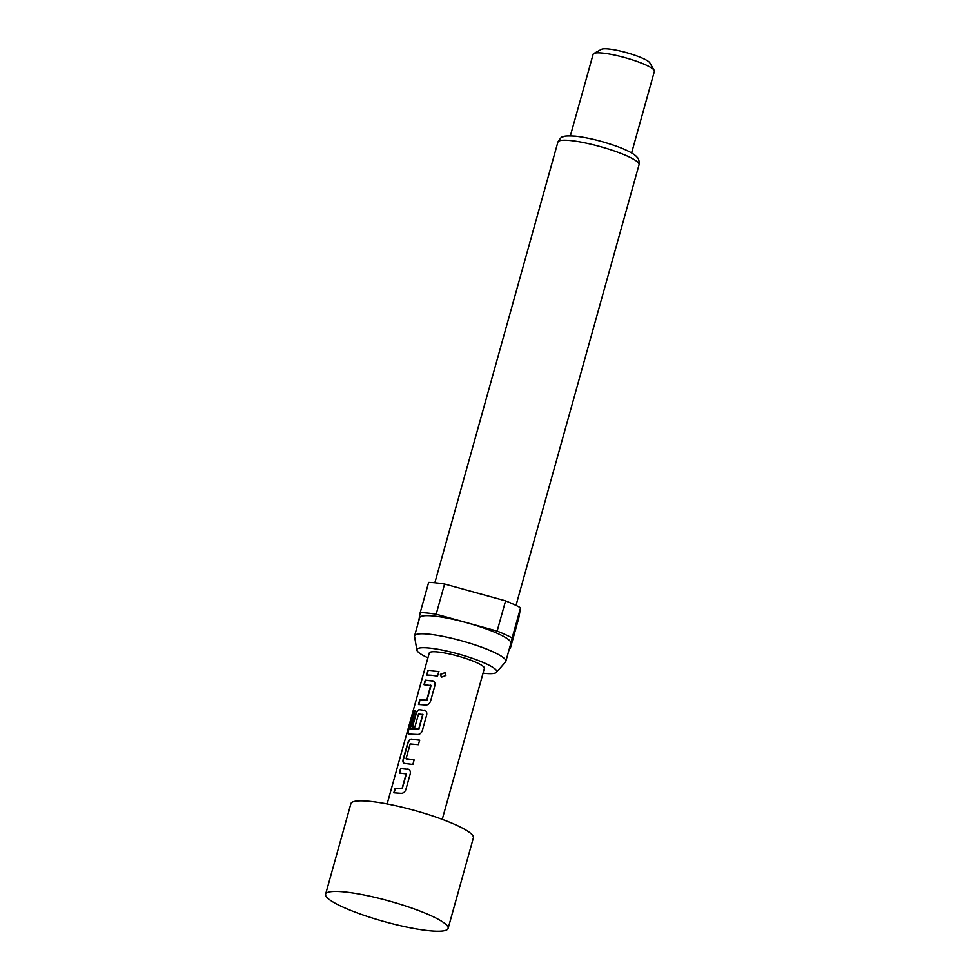 <?xml version="1.0" encoding="UTF-8"?>
<svg xmlns="http://www.w3.org/2000/svg" width="980" height="980" viewBox="0 0 980 980"><rect width="100%" height="100%" fill="white"/><g stroke="black" fill="none" stroke-linecap="round" stroke-linejoin="round"><path stroke-width="1.47" d="M445.876 675.49L441.392 677.229L440.412 674.301L445.03 672.684L445.876 675.49M441.441 677.266L440.522 674.375L445.055 672.709M399.607 773.122L400.869 768.59L408.697 769.471M394.083 792.894L395.344 788.373L402.29 788.557L406.382 773.906L399.338 773.024L400.612 768.492L408.636 769.435M407.974 769.116L407.79 769.018C409.836 769.619 410.657 771.223 410.252 773.82L405.83 789.672C404.826 792.146 403.221 793.371 401.016 793.322L393.825 792.795L395.087 788.275L402.106 788.459L406.222 773.575M404.765 763.506C403.282 763.163 402.854 761.742 403.478 759.231L407.913 743.367C408.709 740.807 409.922 739.41 411.563 739.202L419.795 740.243M406.198 758.9L414.136 759.929L412.862 764.461L404.532 763.408C403.05 763.04 402.621 761.619 403.221 759.133L407.643 743.269C408.44 740.708 409.665 739.312 411.318 739.092L419.648 740.157L418.387 744.69L410.167 743.942L406.088 758.581L414.271 760.027M412.507 726.915L416.132 713.93C416.929 711.358 418.142 709.973 419.783 709.753L425.136 710.586M424.413 710.231L424.23 710.133C426.276 710.745 427.096 712.338 426.692 714.947L422.27 730.798C421.265 733.273 419.661 734.498 417.443 734.449L408.513 734.045C407.68 733.934 407.619 732.648 408.317 730.173L413.634 711.149L415.128 710.782L410.167 728.985L418.864 729.181L422.956 714.53L418.534 714.004L414.932 726.878L412.237 726.817L415.863 713.832C416.659 711.26 417.884 709.875 419.538 709.655L425.075 710.549M410.167 728.985L418.68 729.083L422.797 714.2M424.267 684.787L425.528 680.255L433.356 681.137M418.742 704.571L420.004 700.039L426.949 700.235L431.041 685.583L424.009 684.689L425.271 680.157L433.295 681.1M432.633 680.782L432.45 680.696C434.495 681.296 435.316 682.901 434.912 685.498L430.49 701.349C429.485 703.836 427.88 705.049 425.663 705L418.485 704.473L419.746 699.941L426.766 700.136L430.735 685.179M426.962 675.122L428.236 670.602L438.93 671.692M344.825 891.959A63.59 10.572 15.6 0 1 407.656 906.659A63.59 10.572 15.6 0 1 447.701 926.467A63.59 10.572 15.6 0 1 448.105 928.428A63.59 10.572 15.6 0 1 428.885 930.694A63.59 10.572 15.6 0 1 361.24 914.352A63.59 10.572 15.6 0 1 325.605 894.226A63.59 10.572 15.6 0 1 326.965 892.755A63.59 10.572 15.6 0 1 344.825 891.959M448.105 928.428L473.389 837.839A63.59 10.572 -164.4 0 0 437.754 817.724A63.59 10.572 -164.4 0 0 370.109 801.37A63.59 10.572 -164.4 0 0 350.901 803.637L325.605 894.226M442.25 819.341L484.39 668.385A28.616 4.753 -164.4 0 0 468.354 659.332A28.616 4.753 -164.4 0 0 437.913 651.982A28.616 4.753 -164.4 0 0 429.277 652.999L387.125 803.955M431.408 675.257L426.704 675.024L427.966 670.492L438.795 671.606L437.533 676.139L431.408 675.257M483.054 673.187A41.442 6.885 -164.4 0 0 484.23 673.309A41.442 6.885 -164.4 0 0 496.48 672.329A41.442 6.885 -164.4 0 0 474.933 659.234A41.442 6.885 -164.4 0 0 429.436 648.074A41.442 6.885 -164.4 0 0 416.892 650.108A41.442 6.885 -164.4 0 0 427.929 657.801M496.48 672.329L505.521 661.904A47.371 7.877 -164.4 0 0 505.827 661.353A47.371 7.877 -164.4 0 0 479.281 646.359A47.371 7.877 -164.4 0 0 428.897 634.183A47.371 7.877 -164.4 0 0 414.577 635.873A47.371 7.877 -164.4 0 0 414.552 636.51L416.892 650.108M505.827 661.353L510.886 643.235A47.371 7.877 -164.4 0 0 484.341 628.241A47.371 7.877 -164.4 0 0 433.944 616.065A47.371 7.877 -164.4 0 0 419.636 617.755L414.577 635.873M631.61 152.929L654.395 71.332A31.789 5.28 -164.4 0 0 654.199 70.352A31.789 5.28 -164.4 0 0 634.17 60.454A31.789 5.28 -164.4 0 0 602.749 53.104A31.789 5.28 -164.4 0 0 593.819 53.496A31.789 5.28 -164.4 0 0 593.145 54.231L570.36 135.828M654.199 70.352L649.801 62.806A25.431 4.226 -164.4 0 0 633.778 54.88A25.431 4.226 -164.4 0 0 608.641 49A25.431 4.226 -164.4 0 0 601.5 49.319L593.819 53.496M444.589 584.031A57.232 9.506 -164.4 0 0 435.867 582.867A57.232 9.506 -164.4 0 0 428.652 582.402L420.212 612.598A57.232 9.506 -164.4 0 1 427.439 613.063A57.232 9.506 -164.4 0 1 436.161 614.227L497.13 631.083L505.57 600.875L444.589 584.031L436.161 614.227M509.453 648.38A57.232 9.506 -164.4 0 0 510.31 648.393L518.739 618.196L520.576 607.796A57.232 9.506 -164.4 0 0 505.57 600.875M520.576 607.796L512.148 637.992A57.232 9.506 -164.4 0 0 497.13 631.083M418.742 620.94L420.212 612.598M512.148 637.992L510.31 648.393M408.795 734.143C407.962 734.057 407.901 732.77 408.611 730.272L413.928 711.247L415.41 710.88M557.902 142.051C560.34 138.168 561.895 136.465 562.581 136.943C563.978 136.894 561.993 135.399 575.481 136.159C588.49 137.715 602.516 141.206 617.547 146.608C626.624 149.965 632.823 153.15 636.13 156.163C637.086 157.547 639.536 157.964 639.058 164.701A42.128 7.007 -164.4 0 0 615.44 151.373A42.128 7.007 -164.4 0 0 570.63 140.544A42.128 7.007 -164.4 0 0 557.902 142.051L434.851 582.769M639.058 164.701L516.007 605.432"/></g></svg>
